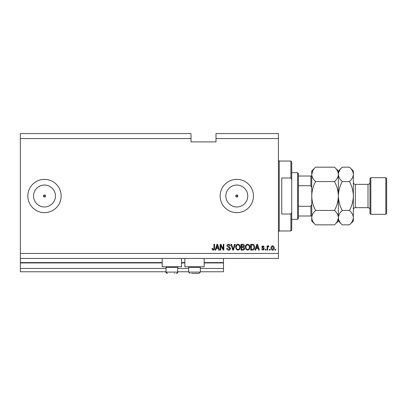 <?xml version="1.0" encoding="UTF-8"?>
<svg xmlns="http://www.w3.org/2000/svg" width="407" height="407" viewBox="0 0 407 407"><rect width="100%" height="100%" fill="white"/><g stroke="black" fill="none" stroke-linecap="round" stroke-linejoin="round"><path stroke-width="0.61" d="M20.35 138.563L191.01 138.563L191.01 133.572L20.35 133.572L20.35 271.764L166.036 271.764M177.691 271.764L188.68 271.764M200.336 271.764L223.479 271.764L223.479 268.437L200.336 268.437M20.35 268.437L166.036 268.437M177.691 268.437L188.68 268.437M204.166 262.942L223.479 262.942L223.479 268.437M223.479 262.942L223.479 262.607L204.166 262.607M20.35 262.607L162.21 262.607M181.522 262.607L184.854 262.607M223.479 258.445L223.479 262.607M235.76 196.006L236.798 197.049L237.841 196.006L236.798 194.968A1.043 1.043 0 0 0 235.76 196.006A1.043 1.043 0 0 0 236.798 197.049A1.043 1.043 0 0 0 237.841 196.006A1.043 1.043 0 0 0 236.798 194.968L235.76 196.006M43.452 196.006L44.49 197.049L45.533 196.006L44.49 194.968A1.043 1.043 0 0 0 43.452 196.006A1.043 1.043 0 0 0 44.49 197.049A1.043 1.043 0 0 0 45.533 196.006A1.043 1.043 0 0 0 44.49 194.968L43.452 196.006M44.49 185.053A10.953 10.953 0 0 0 33.537 196.006A10.953 10.953 0 0 0 44.49 206.965A10.953 10.953 0 0 0 55.449 196.006A10.953 10.953 0 0 0 44.49 185.053M236.798 185.053A10.953 10.953 0 0 0 225.844 196.006A10.953 10.953 0 0 0 236.798 206.965A10.953 10.953 0 0 0 247.756 196.006A10.953 10.953 0 0 0 236.798 185.053M236.798 179.36A16.651 16.651 0 0 0 220.151 196.006A16.651 16.651 0 0 0 236.798 212.658A16.651 16.651 0 0 0 253.449 196.006A16.651 16.651 0 0 0 236.798 179.36M44.49 179.36A16.651 16.651 0 0 0 27.844 196.006A16.651 16.651 0 0 0 44.49 212.658A16.651 16.651 0 0 0 61.142 196.006A16.651 16.651 0 0 0 44.49 179.36M181.522 258.445L181.522 266.768L162.21 266.768L162.21 258.445M184.854 258.445L184.854 266.768L204.166 266.768L204.166 258.445M191.01 138.563L191.01 141.895L215.99 141.895L215.99 133.572L278.424 133.572L278.424 258.445L20.35 258.445M20.35 253.449L278.424 253.449M215.99 138.563L278.424 138.563M220.757 245.482L220.757 250.122L220.151 250.122L220.151 244.292L220.792 244.292L223.255 248.936L223.255 244.292L223.86 244.292L223.86 250.122L223.209 250.122L220.757 245.482M230.52 248.499C230.413 249.598 229.797 250.163 228.683 250.198C227.457 250.117 226.806 249.466 226.735 248.229L227.34 248.153L228.734 249.516L229.914 248.514L226.887 245.813C226.974 244.79 227.538 244.256 228.576 244.215C229.685 244.271 230.281 244.851 230.367 245.955L229.762 246.032L228.597 244.897L227.493 245.828L227.681 246.418L229.619 247.105L230.52 248.499M235.236 244.292L233.399 250.122L232.773 250.122L231.028 244.292L231.654 244.292L233.053 249.44L234.605 244.292L235.236 244.292M237.973 250.198L236.253 249.282L235.663 247.283C235.597 245.548 236.365 244.526 237.978 244.215C239.555 244.521 240.323 245.518 240.283 247.212L239.687 249.303L237.973 250.198M247.66 250.198L245.94 249.282L245.35 247.283C245.284 245.548 246.052 244.526 247.665 244.215C249.242 244.521 250.01 245.518 249.969 247.212L249.374 249.303L247.66 250.198M270.024 249.288L270.024 250.122L269.419 250.122L269.419 249.288L270.024 249.288M274.186 247.96C274.267 249.221 273.723 249.964 272.558 250.198C271.413 249.969 270.869 249.242 270.935 248C270.869 246.759 271.408 246.026 272.558 245.808C273.692 246.021 274.237 246.739 274.186 247.96M213.232 250.198L212.322 249.786L211.976 248.377L212.581 248.306L213.263 249.516L213.863 249.074L213.945 244.292L214.55 244.292L214.55 248.25C214.667 249.349 214.23 250 213.232 250.198M256.176 248.377L255.667 250.122L255.041 250.122L256.898 244.292L257.489 244.292L259.356 250.122L258.725 250.122L258.216 248.377L256.176 248.377M264.423 248.83L262.993 250.198L261.548 248.835L262.154 248.758L263.034 249.593L263.817 248.931L261.625 247.013L262.968 245.808L264.347 247.018L263.741 247.095L262.988 246.413L262.23 246.932L264.423 248.83M265.939 249.288L265.939 250.122L265.333 250.122L265.333 249.288L265.939 249.288M267.679 247.924L267.679 250.122L267.073 250.122L267.073 245.884L267.679 245.884L267.679 246.561L268.396 245.808L268.966 246.032L268.737 246.637L267.786 247.059L267.679 247.924M275.625 249.288L275.625 250.122L275.02 250.122L275.02 249.288L275.625 249.288M254.66 247.176C254.767 248.901 254.024 249.883 252.442 250.122L250.727 250.122L250.727 244.292L253.296 244.398C254.299 245.009 254.757 245.935 254.66 247.176M244.597 248.407C244.546 249.542 243.956 250.112 242.831 250.122L241.041 250.122L241.041 244.292L242.847 244.292C243.824 244.297 244.358 244.785 244.444 245.757L243.793 246.978L244.597 248.407M216.295 248.377L215.786 250.122L215.155 250.122L217.017 244.292L217.608 244.292L219.47 250.122L218.839 250.122L218.33 248.377L216.295 248.377M256.924 246.001L256.374 247.7L258.013 247.7L257.199 244.897L256.924 246.001M272.542 246.413L271.54 248L272.573 249.593L273.58 248L272.542 246.413M251.333 244.973L251.333 249.44L252.371 249.44L253.826 248.591L254.054 247.166L253.179 245.09L251.333 244.973M247.67 244.897C246.433 245.151 245.864 245.95 245.955 247.293C245.92 248.545 246.484 249.288 247.654 249.516C248.86 249.272 249.43 248.499 249.364 247.197L249.109 245.879L247.67 244.897M241.646 244.973L241.646 246.713L243.31 246.657L243.839 245.853L242.633 244.973L241.646 244.973M241.646 247.395L241.646 249.44L243.432 249.364L243.991 248.412L242.76 247.395L241.646 247.395M237.983 244.897C236.747 245.151 236.177 245.95 236.269 247.293C236.233 248.545 236.798 249.288 237.968 249.516C239.174 249.272 239.743 248.499 239.677 247.197L239.423 245.879L237.983 244.897M217.043 246.001L216.493 247.7L218.132 247.7L217.313 244.897L217.043 246.001M174.389 273.428L174.781 273.428M177.126 266.768L177.691 267.338L166.036 267.338L166.036 272.1L177.691 272.1L176.943 273.295M199.771 266.768L200.336 267.338L188.68 267.338L188.68 272.1L200.336 272.1L199.003 273.428L191.595 273.428M194.51 273.428L197.034 273.428M197.42 273.428L199.003 273.428L197.42 273.428M290.913 177.996L290.913 161.045L291.743 161.874L291.743 179.67L290.913 177.996L281.756 177.996L281.756 214.016L290.913 214.016L291.743 212.342L291.743 230.138L290.913 230.973L290.913 214.016M291.743 212.342L291.743 179.67M297.573 172.695L298.407 173.53L298.407 218.483L297.573 219.317L297.573 172.695L291.743 172.695M311.726 187.683L310.892 185.709L310.892 176.028L311.726 176.028L298.407 176.028M298.407 185.709L310.892 185.709M298.407 206.303L310.892 206.303L311.726 204.334M311.726 215.99L310.892 215.99L311.726 215.99M298.407 215.99L310.892 215.99L310.892 206.303M369.999 213.492L369.999 178.525L370.833 177.691L370.833 214.321L369.999 213.492M385.816 177.691L386.65 178.525L386.65 213.492L385.816 214.321L385.816 177.691L370.833 177.691M334.503 167.17L338.365 171.032L338.365 174.379C338.217 176.913 336.93 179.314 334.503 181.588C336.925 186.116 338.212 190.919 338.365 196.006C338.212 201.104 336.925 205.906 334.503 210.429C336.915 212.673 338.202 215.074 338.365 217.638C338.217 220.167 336.93 222.573 334.503 224.847L315.588 224.847C313.171 222.604 311.884 220.197 311.726 217.638C311.874 215.105 313.161 212.703 315.588 210.429C313.166 205.901 311.879 201.094 311.726 196.006C311.879 190.914 313.166 186.106 315.588 181.588C313.171 179.345 311.884 176.938 311.726 174.379C311.874 171.846 313.161 169.444 315.588 167.17L334.503 167.17C336.915 169.414 338.202 171.815 338.365 174.379L338.283 173.382M334.503 210.429L315.588 210.429M337.286 221.342L338.283 218.63M312.8 170.67L311.726 174.379L311.803 218.63M334.503 181.588L315.588 181.588M349.486 224.847L353.352 220.981L353.352 217.638C353.19 215.074 351.902 212.673 349.486 210.429C351.907 205.911 353.195 201.104 353.352 196.006C353.195 190.919 351.907 186.116 349.486 181.588C351.913 179.314 353.205 176.913 353.352 174.379C353.19 171.815 351.902 169.414 349.486 167.17L353.352 171.032L353.352 217.638C353.205 220.167 351.913 222.573 349.486 224.847L342.231 224.847C339.814 222.604 338.527 220.197 338.365 217.638C338.512 215.105 339.799 212.703 342.231 210.429C339.804 205.901 338.517 201.094 338.365 196.006C338.522 190.908 339.809 186.101 342.231 181.588C339.814 179.345 338.527 176.938 338.365 174.379L338.365 220.981L334.503 224.847M315.588 167.17L311.726 171.032L311.726 174.379M311.726 217.638L311.726 220.981L315.588 224.847M338.365 217.638L338.446 218.63M338.365 174.379C338.512 171.846 339.799 169.444 342.231 167.17L349.486 167.17M339.443 170.67L338.446 173.382M352.274 221.342L353.271 218.63M353.352 174.379L353.271 173.382M349.486 210.429L342.231 210.429M349.486 181.588L342.231 181.588M20.35 262.942L162.21 262.942M181.522 262.942L184.854 262.942M290.913 161.045L279.258 161.045L279.258 230.973L278.424 231.807M355.347 207.662L368.004 207.662L368.004 184.351L355.347 184.351L355.347 207.662C354.136 207.779 353.469 208.445 353.352 209.661M166.036 272.1L167.369 273.428C166.188 272.934 165.746 272.492 166.036 272.1M166.605 266.768L166.036 267.338M177.691 267.338L177.691 272.1C177.945 272.542 177.498 272.985 176.358 273.428M189.25 266.768L188.68 267.338M188.68 272.1L190.013 273.428L188.68 272.1M200.336 267.338L200.336 272.1L199.003 273.428M279.258 161.045L278.424 160.21M290.913 230.973L279.258 230.973M297.573 219.317L291.743 219.317M355.347 184.351C354.136 184.234 353.469 183.567 353.352 182.356M368.004 184.351C369.215 184.234 369.882 183.567 369.999 182.356M385.816 214.321L370.833 214.321M338.365 220.981L342.231 224.847M338.365 171.032L342.231 167.17M368.004 207.662C369.215 207.779 369.882 208.445 369.999 209.661"/></g></svg>
